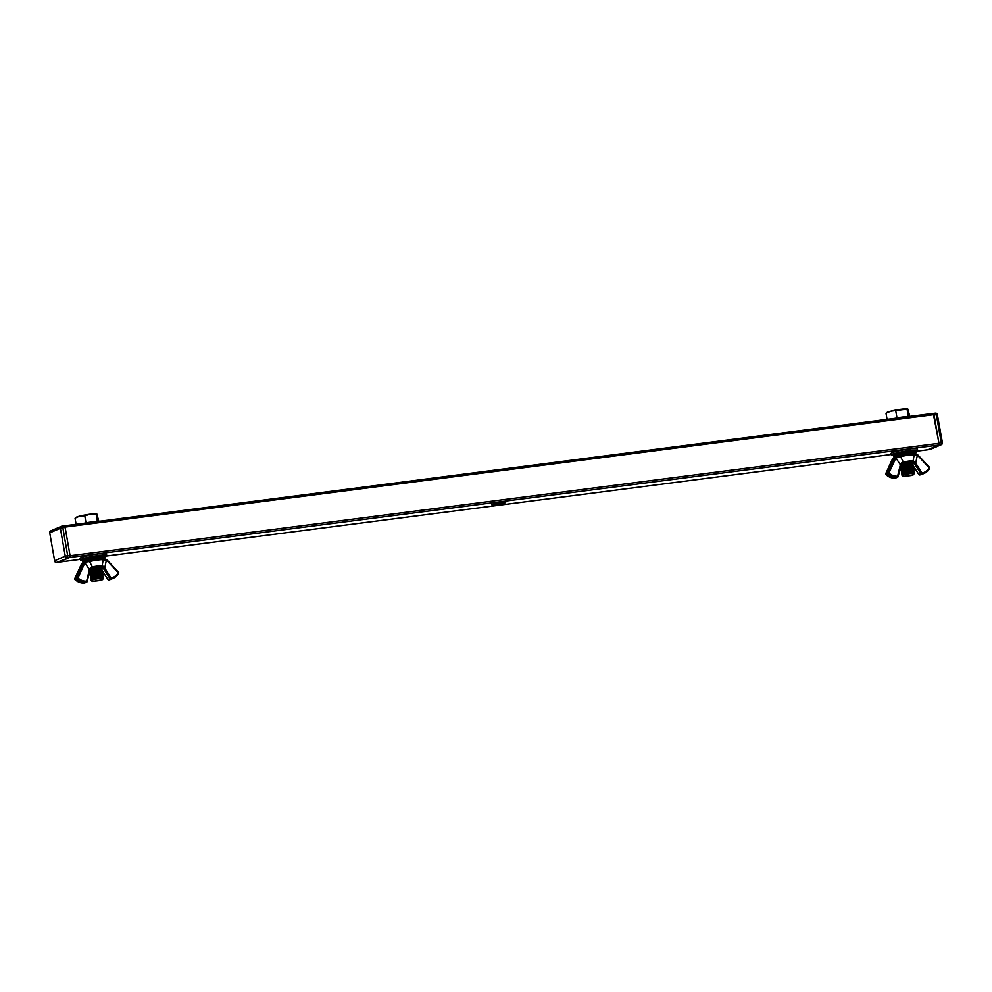 <?xml version="1.0" encoding="UTF-8"?>
<svg xmlns="http://www.w3.org/2000/svg" width="992" height="992" viewBox="0 0 992 992"><rect width="100%" height="100%" fill="white"/><g stroke="black" fill="none" stroke-linecap="round" stroke-linejoin="round"><path stroke-width="1.49" d="M501.369 502.485A6.994 0.719 -9.9 0 1 505.647 502.398A6.994 0.719 -9.9 0 1 496.149 504.73A6.994 0.719 -9.9 0 1 491.871 504.804A6.994 0.719 -9.9 0 1 501.369 502.485M58.64 562.154L69.762 557.454L70.072 555.718L65.075 527.074L64.145 525.872A1.91 0.756 82.6 0 1 65.137 527.446L62.831 527.744L67.692 555.644L70.01 555.334L65.137 527.446M927.619 449.773L938.668 445.048L938.978 443.312L933.224 413.404L64.381 525.81M903.328 476.52L902.112 475.676A6.349 0.657 -9.9 0 1 902.075 475.614A6.349 0.657 -9.9 0 1 904.506 474.66A6.349 0.657 -9.9 0 1 911.04 473.457A6.349 0.657 -9.9 0 1 914.587 473.432A6.349 0.657 -9.9 0 1 914.562 473.506L911.71 475.441L903.328 476.52L913.719 474.709M902.088 475.552A6.349 0.657 -9.9 0 1 902.05 475.503A6.349 0.657 -9.9 0 1 902.1 475.391A6.349 0.657 -9.9 0 1 904.481 474.548A6.349 0.657 -9.9 0 1 913.26 473.147A6.349 0.657 -9.9 0 1 914.488 473.234A6.349 0.657 -9.9 0 1 914.574 473.32A6.349 0.657 -9.9 0 1 914.55 473.382M902.1 475.391L912.318 472.638L914.488 473.234M902.906 474.61L901.889 474.139A6.349 0.657 -9.9 0 1 901.802 474.064A6.349 0.657 -9.9 0 1 904.233 473.11A6.349 0.657 -9.9 0 1 913.012 471.708A6.349 0.657 -9.9 0 1 914.314 471.87A6.349 0.657 -9.9 0 1 914.264 471.981L913.458 472.762M901.802 474.064L901.728 473.63A6.349 0.657 -9.9 0 1 901.778 473.531A6.349 0.657 -9.9 0 1 904.158 472.676A6.349 0.657 -9.9 0 1 912.938 471.287A6.349 0.657 -9.9 0 1 914.153 471.374A6.349 0.657 -9.9 0 1 914.24 471.448L914.314 471.87M901.778 473.531L902.683 472.638L911.995 470.766L914.153 471.374M902.584 472.738L901.554 472.279A6.349 0.657 -9.9 0 1 901.468 472.192A6.349 0.657 -9.9 0 1 903.898 471.237A6.349 0.657 -9.9 0 1 912.69 469.836A6.349 0.657 -9.9 0 1 913.992 470.01A6.349 0.657 -9.9 0 1 913.942 470.109L913.136 470.902M901.468 472.192L901.393 471.77A6.349 0.657 -9.9 0 1 901.455 471.659A6.349 0.657 -9.9 0 1 903.824 470.816A6.349 0.657 -9.9 0 1 912.615 469.414A6.349 0.657 -9.9 0 1 913.83 469.501A6.349 0.657 -9.9 0 1 913.917 469.588L913.992 470.01M901.455 471.659L911.66 468.906L913.83 469.501M902.249 470.878L901.232 470.406A6.349 0.657 -9.9 0 1 901.145 470.32A6.349 0.657 -9.9 0 1 903.576 469.365A6.349 0.657 -9.9 0 1 912.355 467.976A6.349 0.657 -9.9 0 1 913.669 468.137A6.349 0.657 -9.9 0 1 913.607 468.249L912.814 469.03M901.145 470.32L901.071 469.898A6.349 0.657 -9.9 0 1 901.12 469.799A6.349 0.657 -9.9 0 1 903.501 468.943A6.349 0.657 -9.9 0 1 912.28 467.542A6.349 0.657 -9.9 0 1 913.508 467.629A6.349 0.657 -9.9 0 1 913.595 467.716L913.669 468.137M901.12 469.799L902.026 468.906L911.338 467.034L913.508 467.629M901.926 469.005L900.91 468.534A6.349 0.657 -9.9 0 1 900.823 468.46A6.349 0.657 -9.9 0 1 903.253 467.505A6.349 0.657 -9.9 0 1 912.032 466.104A6.349 0.657 -9.9 0 1 913.334 466.277A6.349 0.657 -9.9 0 1 913.285 466.376L912.491 467.17M900.823 468.46L900.748 468.038A6.349 0.657 -9.9 0 1 900.798 467.926A6.349 0.657 -9.9 0 1 903.179 467.083A6.349 0.657 -9.9 0 1 911.958 465.682A6.349 0.657 -9.9 0 1 913.186 465.769A6.349 0.657 -9.9 0 1 913.26 465.843L913.334 466.277M900.798 467.926L911.016 465.161L913.186 465.769M900.711 466.364A6.349 0.657 -9.9 0 1 902.918 465.632A6.349 0.657 -9.9 0 1 911.71 464.231A6.349 0.657 -9.9 0 1 913.012 464.405A6.349 0.657 -9.9 0 1 912.962 464.504L912.156 465.298M900.835 465.843A6.349 0.657 -9.9 0 1 902.844 465.211A6.349 0.657 -9.9 0 1 911.636 463.81A6.349 0.657 -9.9 0 1 912.851 463.896A6.349 0.657 -9.9 0 1 912.938 463.983L913.012 464.405M900.885 465.657L910.681 463.301L912.851 463.896M895.85 477.908A0.955 0.868 -113.3 0 1 895.627 478.045L897.624 477.189A0.955 0.868 -113.3 0 0 898.107 476.606L900.897 465.62L895.987 458.044A4.129 3.77 66.7 0 0 895.404 458.949L888.956 472.998A12.202 11.148 66.7 0 0 897.611 476.16L900.6 463.785L901.306 464.12A6.349 0.657 -9.9 0 1 902.596 463.76A6.349 0.657 -9.9 0 1 911.375 462.371A6.349 0.657 -9.9 0 1 912.69 462.532A6.349 0.657 -9.9 0 1 912.64 462.644L911.834 463.425M901.592 463.599A6.349 0.657 -9.9 0 1 902.522 463.338A6.349 0.657 -9.9 0 1 911.301 461.95A6.349 0.657 -9.9 0 1 912.528 462.024A6.349 0.657 -9.9 0 1 912.615 462.111L912.69 462.532M908.759 416.566L902.633 417.037A10.8 1.104 -9.9 0 1 908.263 416.64M894.846 418.376A10.8 1.104 -9.9 0 1 902.633 417.037L894.338 418.438M907.68 408.964L907.705 408.977A10.8 1.104 170.1 0 0 907.68 408.964A10.8 1.104 170.1 0 0 901.282 409.25A10.8 1.104 170.1 0 0 890.729 411.221A10.8 1.104 170.1 0 0 886.736 412.622L886.302 412.982M886.699 412.957L890.729 411.221L907.792 409.014L909.813 416.429M908.325 416.305L907.122 409.46L907.792 409.014M896.954 417.768L895.751 410.936M887.071 419.38L886.03 413.404M915.889 451.434A13.342 1.364 170.1 0 0 917.662 450.418L917.389 448.855A13.342 1.364 170.1 0 0 909.23 449.004A13.342 1.364 170.1 0 0 891.101 453.443L891.374 455.006A13.342 1.364 170.1 0 0 893.395 455.365M917.662 450.418A13.342 1.364 170.1 0 0 909.503 450.566A13.342 1.364 170.1 0 0 891.374 455.006M900.6 463.785L902.484 462.173L902.832 462.904L901.257 464.132L898.144 476.458M895.416 457.064L892.974 458.391A5.084 4.638 66.7 0 0 892.254 459.507L894.251 458.639A5.084 4.638 -113.3 0 1 894.97 457.535L900.773 455.402L900.538 456.63L903.687 462.731L901.257 464.132M900.773 455.402A8.544 0.88 -9.9 0 1 913.111 453.815L917.501 454.634L915.653 463.252L914.587 463.909L912.417 461.602A6.696 0.682 170.1 0 0 903.687 462.731M902.484 462.173L903.228 462.061A7.601 0.781 -9.9 0 1 913.136 460.772L914.19 454.857A9.449 0.967 170.1 0 0 900.538 456.63L895.987 458.044L894.97 457.535M912.417 461.602A0.955 0.88 95 0 0 913.136 460.772L914.984 461.925L921.99 473.01A12.202 11.148 66.7 0 0 929.169 467.802L918.208 455.998A4.129 3.77 66.7 0 0 917.352 455.291L914.19 454.857A0.955 0.918 102.1 0 0 913.483 453.815L914.698 453.815A0.955 0.707 86.6 0 1 915.455 454.745M892.887 458.49L897.884 455.985L898.033 456.99M901.306 464.12L900.823 465.682M897.884 455.985L913.483 453.815A0.955 0.918 102.1 0 0 913.111 453.815M892.192 459.643L892.974 458.391M914.587 453.84A0.955 0.707 86.6 0 1 914.698 453.815L917.501 454.634L918.208 455.998M913.483 460.747A0.955 0.831 90.4 0 1 912.814 461.615L912.206 461.875M914.984 461.925L911.995 463.276M92.343 581.424L91.14 580.58A6.349 0.657 -9.9 0 1 91.09 580.518A6.349 0.657 -9.9 0 1 93.521 579.576A6.349 0.657 -9.9 0 1 100.056 578.373A6.349 0.657 -9.9 0 1 103.614 578.336A6.349 0.657 -9.9 0 1 103.59 578.41L100.725 580.345L92.343 581.424L102.734 579.613M91.103 580.469A6.349 0.657 -9.9 0 1 91.066 580.407A6.349 0.657 -9.9 0 1 91.128 580.308A6.349 0.657 -9.9 0 1 93.496 579.452A6.349 0.657 -9.9 0 1 102.288 578.063A6.349 0.657 -9.9 0 1 103.503 578.138A6.349 0.657 -9.9 0 1 103.59 578.224A6.349 0.657 -9.9 0 1 103.577 578.286M91.128 580.308L92.02 579.415L101.333 577.542L103.503 578.138M91.921 579.514L90.904 579.043A6.349 0.657 -9.9 0 1 90.818 578.968A6.349 0.657 -9.9 0 1 93.248 578.014A6.349 0.657 -9.9 0 1 102.027 576.612A6.349 0.657 -9.9 0 1 103.342 576.786A6.349 0.657 -9.9 0 1 103.28 576.885L102.486 577.679M90.818 578.968L90.743 578.547A6.349 0.657 -9.9 0 1 90.793 578.435A6.349 0.657 -9.9 0 1 93.174 577.592A6.349 0.657 -9.9 0 1 101.953 576.191A6.349 0.657 -9.9 0 1 103.18 576.278A6.349 0.657 -9.9 0 1 103.267 576.352L103.342 576.786M90.793 578.435L101.01 575.682L103.18 576.278M91.599 577.654L90.582 577.183A6.349 0.657 -9.9 0 1 90.495 577.096A6.349 0.657 -9.9 0 1 92.926 576.141A6.349 0.657 -9.9 0 1 101.705 574.74A6.349 0.657 -9.9 0 1 103.007 574.914A6.349 0.657 -9.9 0 1 102.957 575.025L102.164 575.806M90.495 577.096L90.421 576.674A6.349 0.657 -9.9 0 1 90.47 576.563A6.349 0.657 -9.9 0 1 92.851 575.72A6.349 0.657 -9.9 0 1 101.63 574.318A6.349 0.657 -9.9 0 1 102.858 574.405A6.349 0.657 -9.9 0 1 102.932 574.492L103.007 574.914M90.47 576.563L100.688 573.81L102.858 574.405M91.276 575.782L90.247 575.31A6.349 0.657 -9.9 0 1 90.16 575.236A6.349 0.657 -9.9 0 1 92.591 574.281A6.349 0.657 -9.9 0 1 101.382 572.88A6.349 0.657 -9.9 0 1 102.684 573.041A6.349 0.657 -9.9 0 1 102.635 573.153L101.829 573.934M90.16 575.236L90.098 574.802A6.349 0.657 -9.9 0 1 90.148 574.703A6.349 0.657 -9.9 0 1 92.516 573.847A6.349 0.657 -9.9 0 1 101.308 572.458A6.349 0.657 -9.9 0 1 102.523 572.533A6.349 0.657 -9.9 0 1 102.61 572.62L102.684 573.041M90.148 574.703L91.041 573.81L100.353 571.938L102.523 572.533M90.942 573.909L89.925 573.45A6.349 0.657 -9.9 0 1 89.838 573.364A6.349 0.657 -9.9 0 1 92.268 572.409A6.349 0.657 -9.9 0 1 101.048 571.008A6.349 0.657 -9.9 0 1 102.362 571.181A6.349 0.657 -9.9 0 1 102.312 571.28L101.506 572.074M89.838 573.364L89.764 572.942A6.349 0.657 -9.9 0 1 89.813 572.83A6.349 0.657 -9.9 0 1 92.194 571.987A6.349 0.657 -9.9 0 1 100.973 570.586A6.349 0.657 -9.9 0 1 102.201 570.673A6.349 0.657 -9.9 0 1 102.288 570.747L102.362 571.181M89.813 572.83L100.031 570.078L102.201 570.673L101.593 569.792M89.726 571.28A6.349 0.657 -9.9 0 1 91.946 570.536A6.349 0.657 -9.9 0 1 100.725 569.148A6.349 0.657 -9.9 0 1 102.027 569.309A6.349 0.657 -9.9 0 1 101.978 569.42L101.184 570.202M89.85 570.747A6.349 0.657 -9.9 0 1 91.872 570.115A6.349 0.657 -9.9 0 1 100.651 568.714A6.349 0.657 -9.9 0 1 101.878 568.8A6.349 0.657 -9.9 0 1 101.965 568.887L102.027 569.309M89.9 570.561L99.708 568.205L101.878 568.8M84.878 582.812A0.955 0.868 -113.3 0 1 84.655 582.961L86.651 582.093A0.955 0.868 -113.3 0 0 87.122 581.523L89.912 570.524L85.002 562.96A4.129 3.77 66.7 0 0 84.432 563.853L77.971 577.902A12.202 11.148 66.7 0 0 86.626 581.064L89.615 568.701L90.322 569.024A6.349 0.657 -9.9 0 1 91.624 568.676A6.349 0.657 -9.9 0 1 100.403 567.275A6.349 0.657 -9.9 0 1 101.705 567.436A6.349 0.657 -9.9 0 1 101.655 567.548L100.849 568.329M90.619 568.503A6.349 0.657 -9.9 0 1 91.549 568.242A6.349 0.657 -9.9 0 1 100.328 566.854A6.349 0.657 -9.9 0 1 101.544 566.94A6.349 0.657 -9.9 0 1 101.63 567.015L101.705 567.436M97.786 521.482L91.661 521.941A10.8 1.104 -9.9 0 1 97.278 521.544M83.861 523.28A10.8 1.104 -9.9 0 1 91.661 521.941L83.365 523.342M96.695 513.881L96.72 513.881A10.8 1.104 170.1 0 0 96.695 513.881A10.8 1.104 170.1 0 0 90.297 514.166A10.8 1.104 170.1 0 0 79.757 516.138A10.8 1.104 170.1 0 0 75.752 517.526L75.33 517.886M75.714 517.874L79.757 516.138L84.779 515.84L90.297 514.166L96.807 513.93L98.84 521.333M97.34 521.209L96.15 514.364L96.807 513.93M85.969 522.672L84.779 515.84M76.099 524.284L75.057 518.308M104.916 556.351A13.342 1.364 170.1 0 0 106.69 555.322L106.417 553.759A13.342 1.364 170.1 0 0 98.258 553.908A13.342 1.364 170.1 0 0 80.129 558.347L80.402 559.91A13.342 1.364 170.1 0 0 82.41 560.269M106.69 555.322A13.342 1.364 170.1 0 0 98.53 555.47A13.342 1.364 170.1 0 0 80.402 559.91M89.615 568.701L91.5 567.077L91.859 567.808L90.272 569.036L87.16 581.362M91.5 567.077L92.244 566.965A7.601 0.781 -9.9 0 1 102.151 565.676L103.218 559.761A9.449 0.967 170.1 0 0 89.553 561.534L87.048 561.906L86.899 560.902L89.788 560.319L89.553 561.534L92.715 567.635L90.272 569.036M89.788 560.319A8.544 0.88 -9.9 0 1 102.139 558.719L106.516 559.538L104.681 568.156L103.602 568.813L101.432 566.506A6.696 0.682 170.1 0 0 92.715 567.635M84.432 561.968L81.989 563.307A5.084 4.638 66.7 0 0 81.282 564.411L83.278 563.543A5.084 4.638 -113.3 0 1 83.985 562.439L86.763 560.926M101.432 566.506A0.955 0.88 95 0 0 102.151 565.676L104.011 566.829L111.005 577.914A12.202 11.148 66.7 0 0 118.197 572.706L107.223 560.902A4.129 3.77 66.7 0 0 106.367 560.195L103.218 559.761A0.955 0.918 102.1 0 0 102.498 558.719L103.714 558.719A0.955 0.707 86.6 0 1 104.47 559.649M87.048 561.906L85.002 562.96L83.985 562.439M90.322 569.024L89.838 570.586M81.902 563.406L86.899 560.902L102.498 558.719A0.955 0.918 102.1 0 0 102.139 558.719M103.602 558.744A0.955 0.707 86.6 0 1 103.714 558.719L106.516 559.538L107.223 560.902M102.498 565.651A0.955 0.831 90.4 0 1 101.841 566.519L101.221 566.792M104.011 566.829L101.01 568.18M938.531 445.11L927.892 449.686L940.85 444.813L938.531 445.11M934.055 415.053L938.916 442.94L941.234 442.643L936.361 414.743L934.055 415.053M930.05 449.413A1.91 0.756 82.6 0 0 930.136 449.413A1.91 1.91 0 0 0 930.645 449.277A1.91 1.736 66.7 0 1 930.211 449.388A1.91 0.756 82.6 0 1 930.136 449.413L927.855 449.711A1.91 0.756 -97.4 0 0 927.892 449.686M58.987 562.092L69.626 557.516L56.668 562.39L58.987 562.092A1.91 0.756 82.6 0 1 58.912 562.117A1.91 0.756 82.6 0 1 58.826 562.117M61.95 526.169L64.108 525.884A1.91 0.756 82.6 0 1 64.182 525.859L61.864 526.157A1.91 0.756 -97.4 0 0 61.789 526.182A1.91 1.736 -113.3 0 0 61.355 526.306L50.728 530.881A1.91 1.91 0 0 0 49.6 532.952L49.761 533.002M70.01 555.334A1.91 0.756 82.6 0 1 69.626 557.516M58.85 562.154L80.302 559.376L58.776 562.166M105.524 556.115L891.287 454.472L105.487 556.128M927.694 449.773L916.472 451.224L927.756 449.748M69.762 557.454L938.668 445.048M70.072 555.718L938.978 443.312M65.075 527.074L933.98 414.668M915.281 453.828A10.552 1.079 170.1 0 0 905.82 454.212A10.552 1.079 170.1 0 0 894.61 457.225M915.418 453.84L916.112 452.612A11.433 1.178 170.1 0 0 904.642 453.418A11.433 1.178 170.1 0 0 893.581 456.543L894.3 457.362M916.112 452.612L915.938 451.608A11.433 1.178 170.1 0 0 904.468 452.426A11.433 1.178 170.1 0 0 893.408 455.539L893.581 456.543M914.488 451.298A10.552 1.079 170.1 0 0 904.332 451.645A10.552 1.079 170.1 0 0 894.672 454.758M902.832 462.904L901.988 463.276M885.744 473.73L885.744 473.618A0.955 0.955 0 0 0 885.955 474.709L886.054 474.709A13.156 12.016 66.7 0 0 895.379 478.119L897.376 477.251A13.156 12.016 -113.3 0 1 888.038 473.841L886.054 474.709A0.955 0.868 -113.3 0 1 885.806 473.556L892.192 459.556L885.806 473.556L887.803 472.7L894.251 458.639L895.404 458.949M919.758 474.957L919.844 474.945A13.156 12.016 66.7 0 0 922.2 474.238L924.197 473.37A13.156 12.016 -113.3 0 1 921.828 474.089L919.844 474.945A0.955 0.868 -113.3 0 1 918.914 474.523L920.911 473.668L914.587 463.909M918.53 455.588L929.516 467.306A0.955 0.955 0 0 1 929.653 468.422L929.578 468.472A13.156 12.016 -113.3 0 1 924.197 473.37L929.653 468.422L929.516 467.306L918.456 455.514A5.084 4.638 -113.3 0 0 917.538 454.72M912.64 464.826L918.84 474.536A0.955 0.955 0 0 0 919.807 474.957L922.2 474.238M888.956 472.998L887.803 472.7A0.955 0.868 -113.3 0 0 888.038 473.841L888.956 472.998M897.611 476.16L897.376 477.251A0.955 0.868 -113.3 0 0 897.624 477.189A0.955 0.955 0 0 0 898.169 476.544L897.611 476.16M895.28 478.119L895.33 478.119A0.955 0.955 0 0 0 895.627 478.045A0.955 0.868 -113.3 0 1 895.379 478.119L885.955 474.61M929.492 467.393A0.955 0.868 -113.3 0 1 929.653 468.311M921.99 473.01L920.911 473.668A0.955 0.868 -113.3 0 0 921.828 474.089L921.99 473.01M918.89 474.474L913.285 465.992M104.296 558.732A10.552 1.079 170.1 0 0 94.835 559.116A10.552 1.079 170.1 0 0 83.626 562.129M104.433 558.756L105.14 557.516A11.433 1.178 170.1 0 0 93.67 558.322A11.433 1.178 170.1 0 0 82.596 561.447L83.316 562.266M105.14 557.516L104.966 556.512A11.433 1.178 170.1 0 0 93.496 557.33A11.433 1.178 170.1 0 0 82.423 560.455L82.596 561.447M103.503 556.202A10.552 1.079 170.1 0 0 93.36 556.549A10.552 1.079 170.1 0 0 83.688 559.662M91.859 567.808L91.016 568.18M81.208 564.56L74.822 578.46L76.818 577.604L83.278 563.543L84.432 563.853M81.939 563.344L74.76 578.522A0.955 0.955 0 0 0 74.983 579.613L75.07 579.613A13.156 12.016 66.7 0 0 84.394 583.023L86.391 582.155A13.156 12.016 -113.3 0 1 77.066 578.758L75.07 579.613A0.955 0.868 -113.3 0 1 74.822 578.46L74.772 578.634M108.773 579.861L108.86 579.849A13.156 12.016 66.7 0 0 111.228 579.142L113.212 578.286A13.156 12.016 -113.3 0 1 110.856 578.993L108.86 579.849A0.955 0.868 -113.3 0 1 107.942 579.427L109.926 578.572L103.602 568.813M107.558 560.492L118.532 572.21A0.955 0.955 0 0 1 118.668 573.326L118.606 573.376A13.156 12.016 -113.3 0 1 113.212 578.286L118.668 573.326L118.532 572.21L107.483 560.418A5.084 4.638 -113.3 0 0 106.553 559.624M101.655 569.743L107.855 579.452A0.955 0.955 0 0 0 108.822 579.861L111.228 579.142M77.971 577.902L76.818 577.604A0.955 0.868 -113.3 0 0 77.066 578.758L77.971 577.902M86.626 581.064L86.391 582.155A0.955 0.868 -113.3 0 0 86.651 582.093A0.955 0.955 0 0 0 87.197 581.448L86.626 581.064M84.345 583.036L84.295 583.023A0.955 0.955 0 0 0 84.655 582.961A0.955 0.868 -113.3 0 1 84.394 583.023L74.983 579.514M118.519 572.31A0.955 0.868 -113.3 0 1 118.68 573.215M111.005 577.914L109.926 578.572A0.955 0.868 -113.3 0 0 110.856 578.993L111.005 577.914M107.905 579.378L102.312 570.896M933.385 413.441L935.332 413.18A1.91 0.756 82.6 0 1 935.406 413.168A1.91 0.756 82.6 0 1 936.361 414.743L937.527 414.73A1.91 1.91 0 0 0 935.406 413.168L933.36 413.428M941.272 444.701A1.91 1.91 0 0 0 942.4 442.618L941.234 442.643A1.91 0.756 82.6 0 1 940.85 444.813A1.91 1.736 66.7 0 0 941.272 444.701L930.645 449.277M937.39 414.83L942.4 442.618M60.376 528.277L49.736 532.853L54.61 560.753L65.249 556.177L60.376 528.277L62.831 527.744A1.91 0.756 -97.4 0 0 61.864 526.157A1.91 1.91 0 0 0 61.355 526.306A1.91 1.736 -113.3 0 0 60.376 528.277M67.692 555.644L65.249 556.177A1.91 1.736 -113.3 0 0 67.307 557.814A1.91 0.756 -97.4 0 0 67.692 555.644M54.647 560.902L49.736 532.853A1.91 1.736 -113.3 0 1 50.728 530.881M56.668 562.39A1.91 1.736 -113.3 0 1 54.61 560.753L54.473 560.852A1.91 1.91 0 0 0 56.594 562.414A1.91 0.756 -97.4 0 0 56.668 562.39M56.47 562.402A1.91 0.756 -97.4 0 0 56.594 562.414L58.912 562.117M64.306 525.81L933.224 413.404M901.604 467.145L900.624 466.686M915.938 451.608C913.52 451.087 920.489 449.959 907.593 451.124C885.583 455.402 896.148 454.584 893.408 455.539M913.124 465.744L912.578 464.888M90.619 572.049L89.64 571.603M104.966 556.512C102.536 555.991 109.504 554.863 96.608 556.028C74.598 560.306 85.163 559.488 82.423 560.455"/></g></svg>

